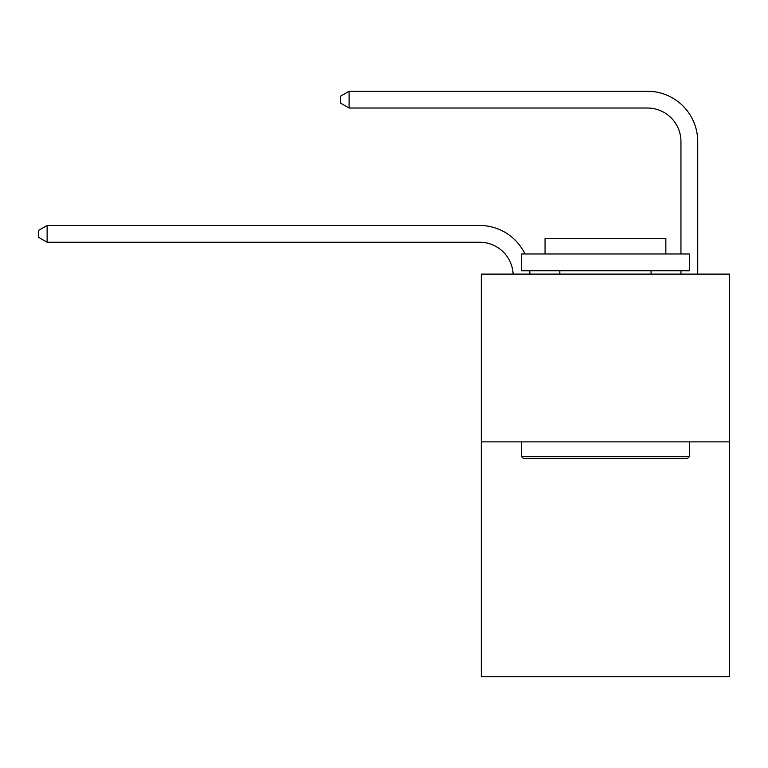 <?xml version="1.0" encoding="UTF-8"?>
<svg xmlns="http://www.w3.org/2000/svg" width="768" height="768" viewBox="0 0 768 768"><rect width="100%" height="100%" fill="white"/><g stroke="black" fill="none" stroke-linecap="round" stroke-linejoin="round"><path stroke-width="1.15" d="M729.6 441.878L729.6 676.752L481.306 676.752L481.306 274.109L729.6 274.109L729.6 441.878L481.306 441.878M513.139 274.109A33.552 33.552 0 0 0 479.626 242.237A33.552 33.552 0 0 1 513.139 274.109A33.552 33.552 0 0 0 479.626 242.237A33.552 33.552 0 0 1 513.139 274.109A33.552 33.552 0 0 0 479.626 242.237A33.552 33.552 0 0 1 513.139 274.109A33.552 33.552 0 0 0 479.626 242.237A33.552 33.552 0 0 1 513.139 274.109A33.552 33.552 0 0 0 479.626 242.237A33.552 33.552 0 0 1 513.139 274.109A33.552 33.552 0 0 0 479.626 242.237A33.552 33.552 0 0 1 513.139 274.109A33.552 33.552 0 0 0 479.626 242.237A33.552 33.552 0 0 1 513.139 274.109A33.552 33.552 0 0 0 479.626 242.237A33.552 33.552 0 0 1 513.139 274.109A33.552 33.552 0 0 0 479.626 242.237A33.552 33.552 0 0 1 513.139 274.109A33.552 33.552 0 0 0 479.626 242.237A33.552 33.552 0 0 1 513.139 274.109A33.552 33.552 0 0 0 479.626 242.237A33.552 33.552 0 0 1 513.139 274.109A33.552 33.552 0 0 0 479.626 242.237A33.552 33.552 0 0 1 513.139 274.109A33.552 33.552 0 0 0 479.626 242.237A33.552 33.552 0 0 1 513.139 274.109A33.552 33.552 0 0 0 479.626 242.237A33.552 33.552 0 0 1 513.139 274.109A33.552 33.552 0 0 0 479.626 242.237A33.552 33.552 0 0 1 513.139 274.109A33.552 33.552 -146.4 0 0 479.626 242.237L47.126 242.237L38.4 237.206L38.4 230.496L47.126 225.456L479.626 225.456A50.333 50.333 0 0 1 524.986 253.978M680.947 253.978L680.947 141.581A33.552 33.552 177.5 0 0 647.395 108.019L349.104 108.019L340.378 102.989L340.378 96.278L349.104 91.248L647.395 91.248A50.333 50.333 20.6 0 1 697.728 141.581L697.728 274.109M47.126 225.456L479.626 225.456L47.126 225.456L479.626 225.456L47.126 225.456L479.626 225.456L47.126 225.456L479.626 225.456L47.126 225.456L479.626 225.456L47.126 225.456L479.626 225.456L47.126 225.456L479.626 225.456L47.126 225.456L479.626 225.456L47.126 225.456L479.626 225.456L47.126 225.456L479.626 225.456L47.126 225.456L479.626 225.456L47.126 225.456L479.626 225.456L47.126 225.456L479.626 225.456L47.126 225.456L479.626 225.456L47.126 225.456L479.626 225.456L47.126 225.456L47.126 242.237M680.947 141.581A33.552 33.552 -159.4 0 0 647.395 108.019A33.552 33.552 -159.4 0 1 680.947 141.581A33.552 33.552 -159.4 0 0 647.395 108.019A33.552 33.552 -159.4 0 1 680.947 141.581A33.552 33.552 -159.4 0 0 647.395 108.019A33.552 33.552 -159.4 0 1 680.947 141.581A33.552 33.552 -159.4 0 0 647.395 108.019A33.552 33.552 -159.4 0 1 680.947 141.581A33.552 33.552 -159.4 0 0 647.395 108.019A33.552 33.552 -159.4 0 1 680.947 141.581A33.552 33.552 -159.4 0 0 647.395 108.019A33.552 33.552 -159.4 0 1 680.947 141.581A33.552 33.552 -159.4 0 0 647.395 108.019A33.552 33.552 -159.4 0 1 680.947 141.581A33.552 33.552 -159.4 0 0 647.395 108.019A33.552 33.552 -159.4 0 1 680.947 141.581A33.552 33.552 -159.4 0 0 647.395 108.019A33.552 33.552 -159.4 0 1 680.947 141.581A33.552 33.552 -159.4 0 0 647.395 108.019A33.552 33.552 -159.4 0 1 680.947 141.581A33.552 33.552 -159.4 0 0 647.395 108.019A33.552 33.552 -159.4 0 1 680.947 141.581A33.552 33.552 -159.4 0 0 647.395 108.019A33.552 33.552 -159.4 0 1 680.947 141.581A33.552 33.552 -159.4 0 0 647.395 108.019A33.552 33.552 -159.4 0 1 680.947 141.581A33.552 33.552 -159.4 0 0 647.395 108.019A33.552 33.552 -159.4 0 1 680.947 141.581A33.552 33.552 -159.4 0 0 647.395 108.019A33.552 33.552 -159.4 0 1 680.947 141.581M349.104 91.248L647.395 91.248L349.104 91.248L647.395 91.248L349.104 91.248L647.395 91.248L349.104 91.248L647.395 91.248L349.104 91.248L647.395 91.248L349.104 91.248L647.395 91.248L349.104 91.248L647.395 91.248L349.104 91.248L647.395 91.248L349.104 91.248L647.395 91.248L349.104 91.248L647.395 91.248L349.104 91.248L647.395 91.248L349.104 91.248L647.395 91.248L349.104 91.248L647.395 91.248L349.104 91.248L647.395 91.248L349.104 91.248L647.395 91.248L349.104 91.248L349.104 108.019M523.584 458.659L521.568 456.643L689.338 456.643L687.322 458.659L523.584 458.659M689.338 253.978L689.338 270.758L521.568 270.758L521.568 253.978L689.338 253.978M545.059 253.978L545.059 238.55L665.846 238.55L665.846 253.978M689.338 441.878L689.338 456.643M521.568 441.878L521.568 456.643M651.082 270.758L651.082 274.109M559.824 270.758L559.824 274.109M529.709 270.758A50.333 50.333 0 0 1 529.93 274.109M680.947 274.109L680.947 270.758"/></g></svg>

